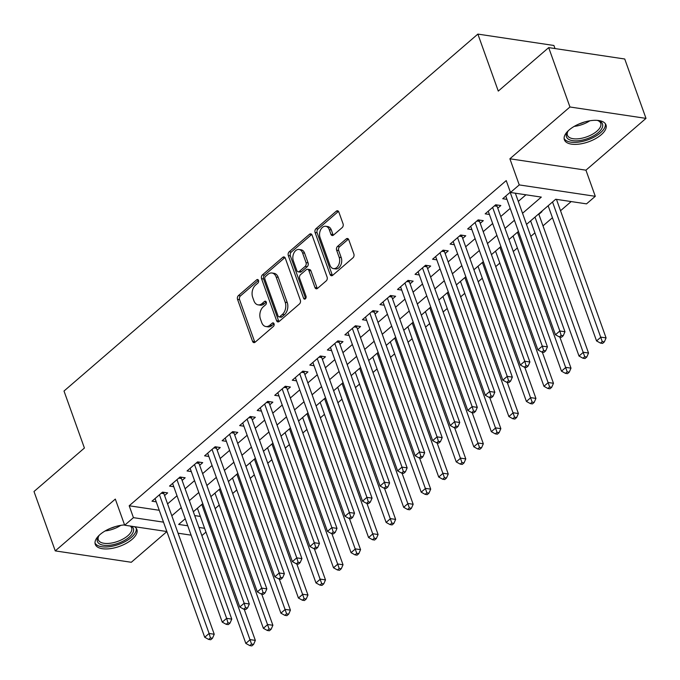 <?xml version="1.0" encoding="UTF-8"?>
<svg xmlns="http://www.w3.org/2000/svg" width="680" height="680" viewBox="0 0 680 680"><rect width="100%" height="100%" fill="white"/><g stroke="black" fill="none" stroke-linecap="round" stroke-linejoin="round"><path stroke-width="1.02" d="M258.502 280.398A1.946 1.326 -81.5 0 0 257.584 279.514A1.946 1.326 -81.5 0 0 256.717 279.803L238.425 295.579A2.78 1.887 -81.5 0 0 237.541 299.396L252.56 341.351A2.78 1.887 -81.5 0 0 253.87 342.618A2.78 1.887 -81.5 0 0 255.119 342.201L273.411 326.425A1.946 1.326 -81.5 0 0 274.031 323.756A1.946 1.326 -81.5 0 0 273.113 322.873A1.946 1.326 -81.5 0 0 272.238 323.161L269.875 325.201A8.899 6.043 -81.5 0 1 265.88 326.545A8.899 6.043 -81.5 0 1 261.69 322.499L260.44 318.997A8.899 6.043 -81.5 0 1 263.279 306.791L265.642 304.75A1.946 1.326 -81.5 0 0 266.262 302.073A1.946 1.326 -81.5 0 0 265.353 301.189A1.946 1.326 -81.5 0 0 264.477 301.486L262.106 303.526A8.899 6.043 -81.5 0 1 258.12 304.861A8.899 6.043 -81.5 0 1 253.929 300.815L252.679 297.322A8.899 6.043 -81.5 0 1 255.519 285.107L257.881 283.067A1.946 1.326 -81.5 0 0 258.502 280.398M569.152 129.948A22.091 10.047 160.3 0 0 564.383 139.791A22.091 10.047 160.3 0 0 579.505 144.058A22.091 10.047 160.3 0 0 601.213 134.75A22.091 10.047 160.3 0 0 605.982 124.899A22.091 10.047 160.3 0 0 590.852 120.632A22.091 10.047 160.3 0 0 569.152 129.948M124.576 524.935A22.091 10.047 160.3 0 0 100.045 534.523A22.091 10.047 160.3 0 0 95.276 544.374A22.091 10.047 160.3 0 0 110.406 548.633A22.091 10.047 160.3 0 0 132.115 539.325A22.091 10.047 160.3 0 0 136.884 529.473A22.091 10.047 160.3 0 0 134.444 526.677M342.168 227.613A2.78 1.887 -81.5 0 0 343.051 223.797L338.835 212.024A2.78 1.887 -81.5 0 0 337.526 210.757A2.78 1.887 -81.5 0 0 336.286 211.182L315.971 228.701A2.78 1.887 -81.5 0 0 315.087 232.509L330.106 274.474A2.78 1.887 -81.5 0 0 331.415 275.74A2.78 1.887 -81.5 0 0 332.664 275.324L352.979 257.805A2.78 1.887 -81.5 0 0 353.863 253.988L348.772 239.768A2.78 1.887 -81.5 0 0 347.463 238.501A2.78 1.887 -81.5 0 0 346.214 238.918L337.518 246.415A2.78 1.887 -81.5 0 0 336.634 250.231L339.159 257.286A7.438 5.049 -81.5 0 1 338.572 265.14A7.438 5.049 -81.5 0 1 333.455 268.608A7.438 5.049 -81.5 0 1 329.953 265.225L320.059 237.6A7.438 5.049 -81.5 0 1 320.646 229.755A7.438 5.049 -81.5 0 1 325.762 226.278A7.438 5.049 -81.5 0 1 329.273 229.661L330.913 234.269A2.78 1.887 -81.5 0 0 332.231 235.526A2.78 1.887 -81.5 0 0 333.472 235.11L342.168 227.613M548.692 47.617L624.741 59.007L646 118.38L569.95 106.99L548.692 47.617L498.279 91.094L477.87 34.093L64.005 391.034L84.413 448.035L34 491.512L55.259 550.894L115.319 499.086L124.678 525.215L133.441 517.65L129.191 505.775L506.226 180.6L510.476 192.474L519.248 184.918L595.289 196.307L586.525 203.864L555.696 199.248L526.524 224.4M569.95 106.99L509.889 158.788L519.248 184.918M285.302 258.196A2.78 1.887 -81.5 0 0 283.993 256.929A2.78 1.887 -81.5 0 0 282.752 257.346L262.438 274.865A2.78 1.887 -81.5 0 0 261.553 278.681L276.573 320.646A2.78 1.887 -81.5 0 0 277.882 321.912A2.78 1.887 -81.5 0 0 279.131 321.487L299.447 303.977A2.78 1.887 -81.5 0 0 300.33 300.161L285.302 258.196M289.204 251.778L309.519 234.26A2.78 1.887 -81.5 0 1 310.76 233.844A2.78 1.887 -81.5 0 1 312.069 235.11L327.097 277.075A2.78 1.887 -81.5 0 1 326.213 280.891L317.517 288.388A2.78 1.887 -81.5 0 1 316.268 288.804A2.78 1.887 -81.5 0 1 314.959 287.538L308.865 270.521A2.78 1.887 -81.5 0 0 307.555 269.254A2.78 1.887 -81.5 0 0 306.315 269.671L300.543 274.644A2.78 1.887 -81.5 0 0 299.659 278.46L306 296.183A1.946 1.326 -81.5 0 1 305.847 298.231A1.946 1.326 -81.5 0 1 304.512 299.14A1.946 1.326 -81.5 0 1 303.594 298.256L288.32 255.595A2.78 1.887 -81.5 0 1 289.204 251.778L291.261 252.093L311.567 234.575L309.519 234.26M55.259 550.894L131.308 562.275L166.881 531.598M538.875 214.336L541.943 211.692L541.365 211.607M164.577 495.541L167.645 492.898L162.503 492.125L151.988 501.202L156.23 501.84M182.112 480.42L185.181 477.776L180.038 477.003L169.524 486.081L173.766 486.71M199.648 465.298L202.716 462.646L197.582 461.881L187.059 470.951L191.301 471.588M217.183 450.168L220.252 447.525L215.118 446.752L204.595 455.829L208.837 456.467M234.719 435.047L237.787 432.403L232.653 431.63L222.13 440.708L226.372 441.337M252.254 419.925L255.323 417.274L250.189 416.508L239.666 425.578L243.907 426.216M269.79 404.796L272.867 402.152L267.725 401.378L257.201 410.457L261.443 411.094M287.334 389.674L290.402 387.03L285.26 386.257L274.737 395.335L278.987 395.964M304.87 374.552L307.938 371.9L302.796 371.135L292.273 380.205L296.523 380.842M322.405 359.423L325.474 356.779L320.331 356.005L309.808 365.083L314.058 365.721M339.94 344.301L343.009 341.649L337.866 340.884L327.352 349.962L331.594 350.591M357.476 329.179L360.545 326.527L355.411 325.762L344.887 334.832L349.129 335.469M375.012 314.05L378.08 311.406L372.946 310.632L362.423 319.71L366.664 320.348M392.547 298.928L395.615 296.276L390.481 295.511L379.958 304.589L384.2 305.218M410.082 283.806L413.151 281.154L408.017 280.389L397.494 289.459L401.736 290.096M427.618 268.676L430.686 266.033L425.552 265.26L415.029 274.337L419.271 274.975M445.162 253.555L448.231 250.903L443.088 250.138L432.565 259.216L436.815 259.845M462.697 238.433L465.766 235.781L460.623 235.017L450.1 244.086L454.35 244.724M480.233 223.303L483.302 220.66L478.159 219.886L467.636 228.964L471.886 229.602M497.769 208.182L500.837 205.53L495.694 204.765L485.18 213.843L489.421 214.472M129.191 505.775L159.248 510.281M167.56 503.888L177.004 495.754M185.096 488.767L194.54 480.624M202.64 473.637L212.075 465.502M220.175 458.515L229.611 450.381M237.711 443.394L247.146 435.251M255.246 428.264L264.681 420.129M272.782 413.142L282.217 405.008M290.317 398.021L299.752 389.878M307.853 382.891L317.288 374.756M325.389 367.769L334.832 359.626M342.924 352.648L352.368 344.505M360.468 337.518L369.903 329.383M378.003 322.397L387.438 314.253M395.539 307.275L404.974 299.132M413.075 292.145L422.51 284.01M430.61 277.024L440.045 268.88M448.146 261.902L457.581 253.759M465.681 246.772L475.116 238.637M483.216 231.65L492.66 223.507M500.752 216.529L510.195 208.386M518.296 201.399L525.954 194.794M506.957 199.35L502.715 198.713L510.348 192.125M215.16 508.614L219.249 505.087M232.696 493.485L236.784 489.957M250.231 478.363L254.32 474.835M267.767 463.241L271.856 459.714M285.302 448.112L289.391 444.584M302.838 432.99L306.926 429.462M320.374 417.868L324.462 414.341M337.909 402.738L341.998 399.211M355.453 387.617L359.533 384.089M372.988 372.495L377.077 368.968M390.524 357.365L394.613 353.838M408.059 342.244L412.148 338.716M425.595 327.123L429.683 323.595M443.131 311.993L447.219 308.465M460.666 296.871L464.754 293.344M478.202 281.75L482.29 278.222M495.737 266.62L499.825 263.092M513.281 251.498L517.361 247.971M530.817 236.376L534.905 232.849M542.997 225.862L552.44 217.719M560.533 210.74L571.166 201.569M194.701 515.585L200.353 516.435M555.016 48.56L553.911 45.483L477.87 34.093M509.889 158.788L585.939 170.179L646 118.38M585.939 170.179L595.289 196.307M205.964 532.083L201.875 535.611M522.546 213.273L541.306 197.098L510.476 192.474M171.819 515.763L181.254 507.629M189.355 500.642L198.79 492.498M206.89 485.512L216.325 477.377M224.425 470.39L233.861 462.256M241.961 455.269L251.396 447.125M259.497 440.138L268.931 432.004M277.032 425.017L286.467 416.882M294.567 409.896L304.011 401.752M312.103 394.765L321.547 386.631M329.647 379.644L339.082 371.51M347.183 364.523L356.618 356.379M364.718 349.392L374.153 341.258M382.253 334.271L391.688 326.137M399.789 319.149L409.224 311.006M417.325 304.019L426.76 295.885M434.86 288.898L444.295 280.764M452.396 273.776L461.839 265.633M469.931 258.647L479.375 250.512M487.475 243.525L496.91 235.391M505.01 228.403L514.446 220.26M133.441 517.65L163.506 522.155M191.114 535.16L178.058 533.205M166.863 531.531L124.678 525.215M185.24 518.755L178.661 524.424L187.756 525.784M198.959 527.459L204.612 528.309M518.432 231.387L508.988 239.53M500.888 246.517L491.453 254.651M483.352 261.639L473.917 269.773M465.817 276.76L456.382 284.903M448.281 291.89L438.846 300.024M430.746 307.012L421.311 315.146M413.21 322.133L403.775 330.276M395.675 337.263L386.24 345.398M378.139 352.385L368.696 360.519M360.604 367.506L351.161 375.649M343.06 382.636L333.625 390.771M325.524 397.757L316.089 405.892M307.989 412.879L298.554 421.022M290.453 428.009L281.019 436.144M272.918 443.131L263.483 451.265M255.382 458.252L245.948 466.395M237.847 473.382L228.412 481.517M220.311 488.504L210.876 496.638M202.776 503.625L193.332 511.768M258.12 304.861L260.176 305.167A8.899 6.043 -81.5 0 0 264.163 303.832L262.106 303.526M266.254 302.03L264.163 303.832M265.88 326.545L267.937 326.85A8.899 6.043 -81.5 0 0 271.923 325.516L269.875 325.201M274.014 323.714L271.923 325.516M258.485 280.356L240.482 295.885A2.78 1.887 -81.5 0 0 239.589 299.701L254.618 341.657A2.78 1.887 -81.5 0 0 254.966 342.32M284.954 257.541A2.78 1.887 -81.5 0 0 284.801 257.661L264.495 275.171A2.78 1.887 -81.5 0 0 263.602 278.987L278.63 320.951A2.78 1.887 -81.5 0 0 278.978 321.606M265.498 276.497A1.946 1.326 -81.5 0 0 264.877 279.166L278.069 316.004A1.946 1.326 -81.5 0 0 278.987 316.889A1.946 1.326 -81.5 0 0 279.854 316.591L282.353 314.44A8.899 6.043 -81.5 0 0 285.192 302.234L276.173 277.058A8.899 6.043 -81.5 0 0 271.983 273.003A8.899 6.043 -81.5 0 0 267.997 274.346L265.498 276.497M278.987 316.889L281.036 317.195A1.946 1.326 -81.5 0 0 281.911 316.905L279.854 316.591M271.983 273.003L274.04 273.317A8.899 6.043 -81.5 0 1 278.231 277.363L287.24 302.541A8.899 6.043 -81.5 0 1 284.41 314.747L281.911 316.905M307.555 269.254L309.613 269.56A2.78 1.887 -81.5 0 1 310.922 270.827L317.016 287.844A2.78 1.887 -81.5 0 0 317.365 288.507M303.594 298.256L305.643 298.562L290.368 255.901L288.32 255.595M302.541 252.858A7.438 5.049 -81.5 0 0 299.038 249.475A7.438 5.049 -81.5 0 0 293.922 252.951A7.438 5.049 -81.5 0 0 293.335 260.805L296.82 270.538A2.78 1.887 -81.5 0 0 298.129 271.804A2.78 1.887 -81.5 0 0 299.378 271.379L305.142 266.407A2.78 1.887 -81.5 0 0 306.025 262.591L302.541 252.858L304.598 253.173A7.438 5.049 -81.5 0 0 301.096 249.79L299.038 249.475M298.129 271.804L300.186 272.111A2.78 1.887 -81.5 0 0 301.435 271.694L299.378 271.379M304.598 253.173L308.082 262.905A2.78 1.887 -81.5 0 1 307.199 266.721L301.435 271.694M291.261 252.093A2.78 1.887 -81.5 0 0 290.368 255.901M325.762 226.278L327.82 226.584A7.438 5.049 -81.5 0 1 331.322 229.968L332.971 234.575A2.78 1.887 -81.5 0 0 333.319 235.229M333.455 268.608L335.512 268.923A7.438 5.049 -81.5 0 0 340.629 265.447A7.438 5.049 -81.5 0 0 341.216 257.593L339.159 257.286M348.423 239.113A2.78 1.887 -81.5 0 0 348.271 239.224L339.575 246.721A2.78 1.887 -81.5 0 0 338.691 250.537L341.216 257.593M338.487 211.369A2.78 1.887 -81.5 0 0 338.334 211.488L318.027 229.007A2.78 1.887 -81.5 0 0 317.135 232.824L332.163 274.779A2.78 1.887 -81.5 0 0 332.512 275.442M197.421 508.24L245.82 643.408L250.206 639.634L255.34 640.399L244.197 609.255M251.541 644.079L249.781 645.592L251.838 645.906L253.589 644.394L251.541 644.079L201.807 504.458M249.781 645.592L245.82 643.408M255.34 640.399L253.589 644.394M159.434 494.776L209.1 633.471L204.714 637.254L155.057 498.559M163.684 492.303L163.702 492.651A2.83 1.921 -81.5 0 0 163.897 493.646L214.234 634.244L209.1 633.471L210.434 637.925L208.675 639.438L210.732 639.744L212.483 638.231L210.434 637.925M212.483 638.231L214.234 634.244M204.714 637.254L208.675 639.438M131.401 526.218A19.116 8.696 -19.7 0 1 129.276 537.098A19.116 8.696 -19.7 0 1 106.02 545.437A19.116 8.696 -19.7 0 1 98.43 536.384A19.116 8.696 -19.7 0 1 99.305 535.185M98.889 535.721A17.705 8.05 160.3 0 0 98.311 539.801A17.705 8.05 160.3 0 0 110.432 543.218A17.705 8.05 160.3 0 0 127.823 535.755A17.705 8.05 160.3 0 0 131.639 527.867A17.705 8.05 160.3 0 0 130.305 526.057M95.013 543.057A21.955 9.979 160.3 0 0 110.466 546.558A21.955 9.979 160.3 0 0 131.325 537.404A21.955 9.979 160.3 0 0 136.246 528.292M597.04 120.36A19.116 8.696 -19.7 0 1 598.476 120.725A19.116 8.696 -19.7 0 1 600.253 130.679A19.116 8.696 -19.7 0 1 581.188 140.327A19.116 8.696 -19.7 0 1 567.528 131.809A19.116 8.696 -19.7 0 1 568.404 130.611M567.987 131.147A17.705 8.05 160.3 0 0 567.409 135.226A17.705 8.05 160.3 0 0 581 138.406A17.705 8.05 160.3 0 0 600.737 123.293A17.705 8.05 160.3 0 0 597.703 120.505M564.111 138.474A21.955 9.979 160.3 0 0 580.694 141.788A21.955 9.979 160.3 0 0 605.344 123.709M214.956 493.119L263.356 628.286L267.741 624.504L272.884 625.277L261.732 594.133M269.076 628.957L267.317 630.471L269.374 630.777L271.133 629.263L269.076 628.957L219.343 489.337M267.317 630.471L263.356 628.286M272.884 625.277L271.133 629.263M232.5 477.989L280.891 613.164L285.277 609.382L290.42 610.147L279.267 579.003M286.611 613.836L284.852 615.349L286.909 615.655L288.668 614.142L286.611 613.836L236.878 474.215M284.852 615.349L280.891 613.164M290.42 610.147L288.668 614.142M250.036 462.867L298.426 598.034L302.812 594.26L307.955 595.025L296.803 563.881M304.147 598.706L302.396 600.219L304.445 600.525L306.204 599.02L304.147 598.706L254.413 459.085M302.396 600.219L298.426 598.034M307.955 595.025L306.204 599.02M267.572 447.746L315.971 582.913L320.348 579.13L325.49 579.904L314.339 548.76M321.683 583.585L319.931 585.097L321.988 585.404L323.74 583.89L321.683 583.585L271.957 443.963M319.931 585.097L315.971 582.913M325.49 579.904L323.74 583.89M176.97 479.646L226.635 618.35L222.25 622.132L172.593 483.429M181.228 477.181L181.237 477.521A2.83 1.921 -81.5 0 0 181.432 478.516L231.769 619.115L226.635 618.35L227.97 622.803L226.21 624.317L228.268 624.623L230.019 623.11L227.97 622.803M230.019 623.11L231.769 619.115M222.25 622.132L226.21 624.317M194.514 464.525L244.171 603.228L239.785 607.002L190.128 468.308M198.764 462.052L198.781 462.4A2.83 1.921 -81.5 0 0 198.968 463.394L249.314 603.993L244.171 603.228L245.505 607.673L243.746 609.187L245.803 609.501L247.562 607.988L245.505 607.673M247.562 607.988L249.314 603.993M239.785 607.002L243.746 609.187M212.049 449.404L261.707 588.098L257.32 591.88L207.663 453.186M216.299 446.93L216.316 447.279A2.83 1.921 -81.5 0 0 216.504 448.273L266.849 588.871L261.707 588.098L263.041 592.552L261.29 594.065L263.339 594.371L265.098 592.858L263.041 592.552M265.098 592.858L266.849 588.871M257.32 591.88L261.29 594.065M229.585 434.274L279.242 572.976L274.865 576.759L225.199 438.056M233.835 431.808L233.852 432.149A2.83 1.921 -81.5 0 0 234.039 433.143L284.385 573.741L279.242 572.976L280.576 577.431L278.825 578.943L280.874 579.25L282.633 577.736L280.576 577.431M282.633 577.736L284.385 573.741M274.865 576.759L278.825 578.943M285.107 432.616L333.506 567.792L337.883 564.009L343.026 564.774L331.874 533.63M339.218 568.463L337.467 569.976L339.524 570.282L341.275 568.769L339.218 568.463L289.493 428.842M337.467 569.976L333.506 567.792M343.026 564.774L341.275 568.769M247.121 419.152L296.777 557.855L292.4 561.629L242.734 422.934M251.371 416.678L251.387 417.027A2.83 1.921 -81.5 0 0 251.575 418.022L301.92 558.62L296.777 557.855L298.112 562.3L296.361 563.813L298.418 564.128L300.169 562.615L298.112 562.3M300.169 562.615L301.92 558.62M292.4 561.629L296.361 563.813M302.642 417.495L351.041 552.662L355.427 548.879L360.561 549.652L349.409 518.509M356.753 553.333L355.002 554.846L357.059 555.152L358.81 553.648L356.753 553.333L307.028 413.712M355.002 554.846L351.041 552.662M360.561 549.652L358.81 553.648M264.656 404.03L314.313 542.725L309.935 546.508L260.27 407.813M268.906 401.557L268.923 401.905A2.83 1.921 -81.5 0 0 269.11 402.9L319.455 543.498L314.313 542.725L315.648 547.179L313.897 548.692L315.953 548.998L317.704 547.485L315.648 547.179M317.704 547.485L319.455 543.498M309.935 546.508L313.897 548.692M320.178 402.373L368.577 537.54L372.963 533.758L378.097 534.531L366.945 503.387M374.289 538.212L372.538 539.725L374.595 540.031L376.346 538.517L374.289 538.212L324.564 398.591M372.538 539.725L368.577 537.54M378.097 534.531L376.346 538.517M282.192 388.9L331.857 527.604L327.471 531.386L277.805 392.683M286.442 386.435L286.458 386.775A2.83 1.921 -81.5 0 0 286.654 387.77L336.991 528.369L331.857 527.604L333.183 532.058L331.432 533.571L333.489 533.876L335.24 532.363L333.183 532.058M335.24 532.363L336.991 528.369M327.471 531.386L331.432 533.571M337.714 387.243L386.113 522.418L390.499 518.636L395.632 519.401L384.48 488.257M391.825 523.09L390.074 524.603L392.13 524.909L393.881 523.396L391.825 523.09L342.1 383.469M390.074 524.603L386.113 522.418M395.632 519.401L393.881 523.396M299.727 373.779L349.392 512.482L345.006 516.256L295.341 377.561M303.977 371.305L303.994 371.654A2.83 1.921 -81.5 0 0 304.19 372.649L354.526 513.247L349.392 512.482L350.719 516.928L348.967 518.44L351.024 518.755L352.775 517.242L350.719 516.928M352.775 517.242L354.526 513.247M345.006 516.256L348.967 518.44M355.249 372.122L403.648 507.288L408.034 503.506L413.168 504.279L402.024 473.135M409.368 507.96L407.609 509.473L409.666 509.779L411.417 508.274L409.368 507.96L359.635 368.339M407.609 509.473L403.648 507.288M413.168 504.279L411.417 508.274M317.262 358.657L366.928 497.352L362.542 501.135L312.885 362.44M321.512 356.184L321.529 356.532A2.83 1.921 -81.5 0 0 321.725 357.527L372.062 498.125L366.928 497.352L368.254 501.806L366.503 503.319L368.56 503.625L370.311 502.112L368.254 501.806M370.311 502.112L372.062 498.125M362.542 501.135L366.503 503.319M372.784 357L421.183 492.167L425.57 488.385L430.703 489.158L419.56 458.014M426.904 492.838L425.144 494.351L427.201 494.658L428.952 493.144L426.904 492.838L377.171 353.217M425.144 494.351L421.183 492.167M430.703 489.158L428.952 493.144M334.798 343.527L384.464 482.231L380.077 486.013L330.421 347.31M339.048 341.062L339.065 341.402A2.83 1.921 -81.5 0 0 339.26 342.397L389.598 482.995L384.464 482.231L385.798 486.685L384.038 488.197L386.096 488.504L387.846 486.99L385.798 486.685M387.846 486.99L389.598 482.995M380.077 486.013L384.038 488.197M390.32 341.87L438.719 477.046L443.105 473.263L448.248 474.028L437.096 442.884M444.44 477.717L442.68 479.23L444.737 479.536L446.496 478.023L444.44 477.717L394.706 338.096M442.68 479.23L438.719 477.046M448.248 474.028L446.496 478.023M352.342 328.406L401.999 467.109L397.613 470.883L347.956 332.188M356.592 325.933L356.609 326.281A2.83 1.921 -81.5 0 0 356.796 327.275L407.142 467.874L401.999 467.109L403.333 471.554L401.574 473.067L403.631 473.382L405.39 471.869L403.333 471.554M405.39 471.869L407.142 467.874M397.613 470.883L401.574 473.067M407.864 326.749L456.254 461.915L460.64 458.133L465.783 458.906L454.631 427.762M461.975 462.587L460.224 464.1L462.272 464.406L464.032 462.901L461.975 462.587L412.241 322.966M460.224 464.1L456.254 461.915M465.783 458.906L464.032 462.901M369.877 313.284L419.534 451.979L415.149 455.762L365.491 317.067M374.127 310.811L374.144 311.159A2.83 1.921 -81.5 0 0 374.332 312.154L424.677 452.752L419.534 451.979L420.869 456.433L419.118 457.946L421.166 458.252L422.926 456.739L420.869 456.433M422.926 456.739L424.677 452.752M415.149 455.762L419.118 457.946M387.413 298.154L437.07 436.858L432.684 440.64L383.027 301.937M391.663 295.69L391.68 296.029A2.83 1.921 -81.5 0 0 391.867 297.024L442.212 437.623L437.07 436.858L438.404 441.312L436.654 442.825L438.702 443.131L440.462 441.617L438.404 441.312M440.462 441.617L442.212 437.623M432.684 440.64L436.654 442.825M404.949 283.033L454.606 421.736L450.228 425.51L400.562 286.815M409.199 280.56L409.216 280.908A2.83 1.921 -81.5 0 0 409.402 281.902L459.748 422.501L454.606 421.736L455.94 426.181L454.189 427.695L456.246 428.009L457.997 426.496L455.94 426.181M457.997 426.496L459.748 422.501M450.228 425.51L454.189 427.695M425.399 311.627L473.798 446.794L478.176 443.012L483.318 443.785L472.166 412.641M479.51 447.465L477.76 448.978L479.808 449.285L481.567 447.771L479.51 447.465L429.777 307.844M477.76 448.978L473.798 446.794M483.318 443.785L481.567 447.771M442.935 296.497L491.334 431.673L495.712 427.89L500.854 428.655L489.702 397.511M497.046 432.344L495.295 433.857L497.352 434.163L499.103 432.65L497.046 432.344L447.321 292.723M495.295 433.857L491.334 431.673M500.854 428.655L499.103 432.65M460.471 281.375L508.869 416.543L513.255 412.76L518.389 413.534L507.238 382.389M514.582 417.214L512.831 418.727L514.887 419.033L516.638 417.528L514.582 417.214L464.856 277.593M512.831 418.727L508.869 416.543M518.389 413.534L516.638 417.528M422.484 267.911L472.141 406.606L467.763 410.388L418.098 271.685M426.734 265.438L426.751 265.778A2.83 1.921 -81.5 0 0 426.938 266.781L477.284 407.379L472.141 406.606L473.475 411.06L471.725 412.573L473.781 412.879L475.533 411.366L473.475 411.06M475.533 411.366L477.284 407.379M467.763 410.388L471.725 412.573M478.006 266.254L526.405 401.421L530.791 397.638L535.925 398.412L524.773 367.268M532.117 402.092L530.366 403.605L532.423 403.911L534.174 402.399L532.117 402.092L482.392 262.471M530.366 403.605L526.405 401.421M535.925 398.412L534.174 402.399M440.019 252.781L489.685 391.484L485.299 395.267L435.633 256.564M444.269 250.316L444.287 250.656A2.83 1.921 -81.5 0 0 444.482 251.651L494.819 392.25L489.685 391.484L491.011 395.938L489.26 397.451L491.317 397.757L493.068 396.245L491.011 395.938M493.068 396.245L494.819 392.25M485.299 395.267L489.26 397.451M495.541 251.124L543.94 386.3L548.327 382.517L553.461 383.282L542.308 352.138M549.652 386.971L547.902 388.484L549.958 388.79L551.71 387.277L549.652 386.971L499.927 247.35M547.902 388.484L543.94 386.3M553.461 383.282L551.71 387.277M457.555 237.66L507.221 376.363L502.835 380.137L453.169 241.442M461.805 235.186L461.822 235.535A2.83 1.921 -81.5 0 0 462.017 236.529L512.354 377.128L507.221 376.363L508.546 380.808L506.796 382.322L508.852 382.636L510.603 381.123L508.546 380.808M510.603 381.123L512.354 377.128M502.835 380.137L506.796 382.322M513.077 236.002L561.476 371.17L565.862 367.387L570.996 368.161L559.844 337.017M567.196 371.841L565.437 373.354L567.494 373.66L569.245 372.155L567.196 371.841L517.463 232.22M565.437 373.354L561.476 371.17M570.996 368.161L569.245 372.155M475.09 222.538L524.756 361.233L520.37 365.015L470.704 226.312M479.34 220.065L479.358 220.405A2.83 1.921 -81.5 0 0 479.553 221.408L529.89 362.006L524.756 361.233L526.082 365.687L524.331 367.2L526.388 367.506L528.139 365.993L526.082 365.687M528.139 365.993L529.89 362.006M520.37 365.015L524.331 367.2M530.612 220.881L579.012 356.048L583.398 352.265L588.531 353.039L538.713 213.894M584.732 356.719L582.972 358.232L585.029 358.538L586.781 357.025L584.732 356.719L534.998 217.099M582.972 358.232L579.012 356.048M588.531 353.039L586.781 357.025M492.626 207.408L542.292 346.111L537.906 349.894L488.248 211.191M496.876 204.944L496.893 205.283A2.83 1.921 -81.5 0 0 497.088 206.278L547.425 346.876L542.292 346.111L543.626 350.565L541.866 352.078L543.923 352.385L545.674 350.872L543.626 350.565M545.674 350.872L547.425 346.876M537.906 349.894L541.866 352.078M548.148 205.751L596.547 340.926L600.933 337.144L606.075 337.909L556.461 199.368M602.267 341.598L600.508 343.111L602.565 343.417L604.325 341.904L602.267 341.598L552.534 201.969M600.508 343.111L596.547 340.926M606.075 337.909L604.325 341.904M510.162 192.287L559.827 330.99L555.441 334.764L505.784 196.069M515.355 193.205L564.969 331.755L559.827 330.99L561.162 335.435L559.402 336.949L561.459 337.254L563.21 335.75L561.162 335.435M563.21 335.75L564.969 331.755M555.441 334.764L559.402 336.949M258.332 280.05L256.717 279.803M273.861 323.408L272.238 323.161M266.101 301.725L264.477 301.486M254.618 341.657L252.56 341.351M239.589 299.701L237.541 299.396M240.482 295.885L238.425 295.579M278.63 320.951L276.573 320.646M263.602 278.987L261.553 278.681M264.495 275.171L262.438 274.865M284.801 257.661L282.752 257.346M284.41 314.747L282.353 314.44M287.24 302.541L285.192 302.234M278.231 277.363L276.173 277.058M317.016 287.844L314.959 287.538M310.922 270.827L308.865 270.521M307.199 266.721L305.142 266.407M308.082 262.905L306.025 262.591M332.971 234.575L330.913 234.269M331.322 229.968L329.273 229.661M338.691 250.537L336.634 250.231M339.575 246.721L337.518 246.415M348.271 239.224L346.214 238.918M332.163 274.779L330.106 274.474M317.135 232.824L315.087 232.509M318.027 229.007L315.971 228.701M338.334 211.488L336.286 211.182M162.171 492.413L163.702 492.651M161.211 493.238L163.897 493.646M120.751 525.36A17.705 8.05 -19.7 0 1 105.128 530.952M110.254 528.411A17.119 7.786 160.3 0 0 115.183 526.652M589.849 120.785A17.705 8.05 -19.7 0 1 576.572 126.029A17.705 8.05 -19.7 0 1 574.226 126.378M579.351 123.837A17.119 7.786 160.3 0 0 584.281 122.069M179.707 477.292L181.237 477.521M178.746 478.116L181.432 478.516M197.243 462.171L198.781 462.4M196.291 462.995L198.968 463.394M214.778 447.04L216.316 447.279M213.826 447.865L216.504 448.273M232.314 431.919L233.852 432.149M231.361 432.743L234.039 433.143M249.849 416.798L251.387 417.027M248.897 417.622L251.575 418.022M267.385 401.668L268.923 401.905M266.433 402.492L269.11 402.9M284.928 386.546L286.458 386.775M283.968 387.37L286.654 387.77M302.464 371.425L303.994 371.654M301.503 372.249L304.19 372.649M320 356.295L321.529 356.532M319.039 357.119L321.725 357.527M337.535 341.173L339.065 341.402M336.575 341.998L339.26 342.397M355.07 326.051L356.609 326.281M354.11 326.876L356.796 327.275M372.606 310.922L374.144 311.159M371.654 311.746L374.332 312.154M390.142 295.8L391.68 296.029M389.19 296.625L391.867 297.024M407.677 280.678L409.216 280.908M406.725 281.503L409.402 281.902M425.212 265.548L426.751 265.778M424.26 266.373L426.938 266.781M442.748 250.427L444.287 250.656M441.796 251.251L444.482 251.651M460.292 235.305L461.822 235.535M459.331 236.13L462.017 236.529M477.827 220.175L479.358 220.405M476.867 221L479.553 221.408M495.363 205.054L496.893 205.283M494.402 205.879L497.088 206.278"/></g></svg>
